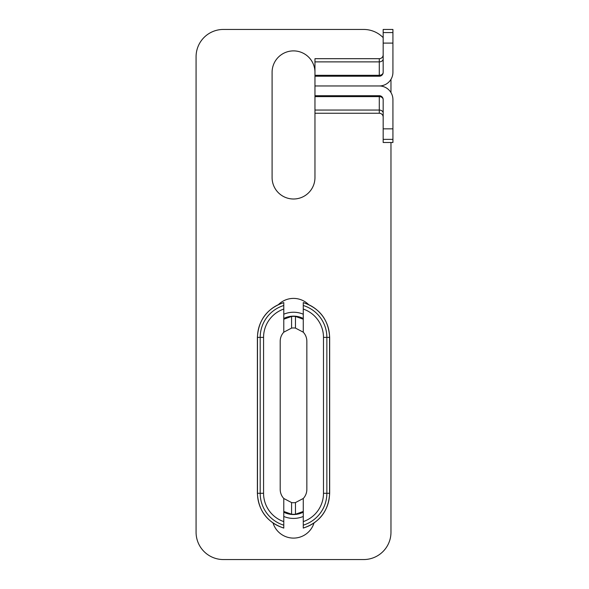 <?xml version="1.0" encoding="UTF-8"?>
<svg xmlns="http://www.w3.org/2000/svg" width="589" height="589" viewBox="0 0 589 589"><rect width="100%" height="100%" fill="white"/><g stroke="black" fill="none" stroke-linecap="round" stroke-linejoin="round"><path stroke-width="0.88" d="M383.174 37.637A27.285 27.285 0 0 0 363.685 29.45L223.364 29.45A27.285 27.285 0 0 0 196.078 56.735L196.078 532.265A27.285 27.285 0 0 0 223.364 559.55L363.685 559.55A27.285 27.285 0 0 0 390.971 532.265L390.971 142.486M390.971 92.583L390.971 79.353M314.96 72.329A21.44 21.44 0 0 0 293.528 50.89A21.44 21.44 0 0 0 272.089 72.329L272.089 177.569A21.44 21.44 0 0 0 293.528 199.001A21.44 21.44 0 0 0 314.96 177.569L314.96 113.25L379.279 113.25A3.895 3.895 0 0 1 383.174 117.152A3.895 3.895 0 0 0 379.279 113.25L379.279 110.062L314.96 110.062L314.96 113.25M308.481 304.476A21.44 21.44 0 0 0 278.568 304.476M273.068 523.076A21.44 21.44 0 0 0 313.981 523.076M392.922 43.093L383.174 43.093L383.174 29.45L392.922 29.45L392.922 72.329A13.643 13.643 0 0 1 379.279 85.965L314.96 85.965L314.96 58.686L379.279 58.686A3.895 3.895 0 0 0 383.174 54.784M383.174 43.093L383.174 72.329A3.895 3.895 0 0 1 379.279 76.224L314.96 76.224M383.174 128.844L383.174 99.607A3.895 3.895 0 0 0 379.279 95.712L314.96 95.712L314.96 85.965L379.279 85.965A13.643 13.643 0 0 1 392.922 99.607L392.922 142.486L383.174 142.486L383.174 128.844L392.922 128.844M314.96 75.311L379.279 75.311A3.895 2.989 180 0 0 383.174 72.329M314.96 95.712L314.96 110.062M379.279 95.712L379.279 96.625A3.895 2.989 180 0 1 383.174 99.607M280.202 341.274L280.202 489.393A13.326 13.326 0 0 0 283.78 498.478L291.577 502.572A13.326 13.326 0 0 0 295.472 502.572L303.269 498.478A13.326 13.326 0 0 0 306.847 489.393L306.847 341.274A13.326 13.326 0 0 0 303.269 332.189L295.472 328.095A13.326 13.326 0 0 0 291.577 328.095L283.78 332.189A13.326 13.326 0 0 0 280.202 341.274M303.269 498.478L303.269 525.167A33.337 33.337 0 0 0 326.858 493.287L326.858 337.379A33.337 33.337 0 0 0 303.269 305.5L303.269 302.68A36.032 36.032 0 0 1 329.56 337.379L323.486 337.379A29.958 29.958 0 0 0 303.269 309.048L303.269 332.189M329.56 337.379L329.56 493.287A36.032 36.032 0 0 1 303.269 527.98L303.269 525.167M303.269 527.98L303.269 527.28L303.269 527.98M303.269 303.387L303.269 302.68L303.269 303.387M303.269 305.5L303.269 309.048M303.269 511.458L295.472 514.226A21.027 21.027 0 0 1 291.577 514.226L283.78 511.458M303.269 319.201L295.472 316.44A21.027 21.027 0 0 0 291.577 316.44L283.78 319.201M283.78 527.28L283.78 527.98A36.032 36.032 0 0 1 257.489 493.287L260.191 493.287A33.337 33.337 0 0 0 283.78 525.167L283.78 527.28M283.78 525.167L283.78 498.478M257.489 493.287L257.489 337.379A36.032 36.032 0 0 1 283.78 302.68L283.78 332.189M283.78 302.68L283.78 303.387L283.78 302.68M383.174 32.572L392.922 32.572M314.96 61.874L379.279 61.874A3.895 2.989 180 0 0 383.174 58.893M379.279 58.686L379.279 76.224M392.922 139.365L383.174 139.365M314.96 96.625L379.279 96.625L379.279 110.062A3.895 2.989 180 0 1 383.174 113.044M283.78 516.457A25.136 25.136 0 0 0 303.269 516.457M303.269 314.202A25.136 25.136 0 0 0 283.78 314.202M295.472 502.572L295.472 514.226M291.577 514.226L291.577 502.572M291.577 328.095L291.577 316.44M295.472 316.44L295.472 328.095M283.78 512.165A21.241 21.241 0 0 0 303.269 512.165M303.269 318.502A21.241 21.241 0 0 0 283.78 318.502M257.489 337.379L260.191 337.379L260.191 493.287L263.57 493.287A29.958 29.958 0 0 0 283.78 521.618M283.78 305.5A33.337 33.337 0 0 0 260.191 337.379L263.57 337.379L263.57 493.287M283.78 309.048A29.958 29.958 0 0 0 263.57 337.379M303.269 521.618A29.958 29.958 0 0 0 323.486 493.287L323.486 337.379M323.486 493.287L329.56 493.287M283.78 528.09C267.222 522.377 258.424 510.773 257.386 493.287L257.386 337.379C258.424 319.886 267.222 308.29 283.78 302.577M303.269 528.09C319.834 522.377 328.633 510.773 329.663 493.287L329.663 337.379C328.633 319.886 319.834 308.29 303.269 302.577"/></g></svg>
